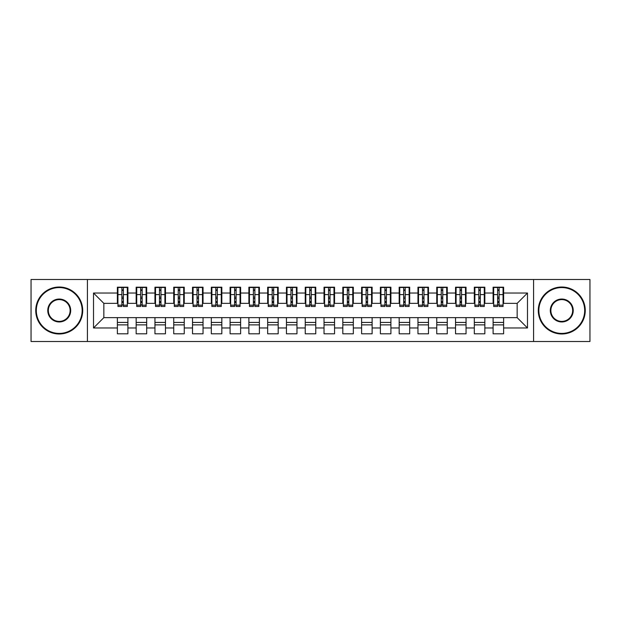 <?xml version="1.0" encoding="UTF-8"?>
<svg xmlns="http://www.w3.org/2000/svg" width="621" height="621" viewBox="0 0 621 621"><rect width="100%" height="100%" fill="white"/><g stroke="black" fill="none" stroke-linecap="round" stroke-linejoin="round"><path stroke-width="0.93" d="M533.586 341.496L589.95 341.496L589.95 279.504L533.586 279.504L533.586 341.496L87.414 341.496L87.414 279.504L31.05 279.504L31.05 341.496L87.414 341.496M497.615 298.569L499.113 298.569L497.615 298.569M503.623 322.431L493.105 322.431M493.105 324.868L503.623 324.868M478.83 298.569L480.328 298.569L478.83 298.569M484.838 322.431L474.32 322.431M474.32 324.868L484.838 324.868M460.045 298.569L461.543 298.569L460.045 298.569M466.053 322.431L455.535 322.431M455.535 324.868L466.053 324.868M441.252 298.569L442.757 298.569L441.252 298.569M447.267 322.431L436.749 322.431M436.749 324.868L447.267 324.868M422.466 298.569L423.972 298.569L422.466 298.569M428.482 322.431L417.956 322.431M417.956 324.868L428.482 324.868M403.681 298.569L405.187 298.569L403.681 298.569M409.689 322.431L399.171 322.431M399.171 324.868L409.689 324.868M384.896 298.569L386.394 298.569L384.896 298.569M390.904 322.431L380.386 322.431M380.386 324.868L390.904 324.868M366.111 298.569L367.609 298.569L366.111 298.569M372.119 322.431L361.601 322.431M361.601 324.868L372.119 324.868M347.325 298.569L348.823 298.569L347.325 298.569M353.333 322.431L342.815 322.431M342.815 324.868L353.333 324.868M328.532 298.569L330.038 298.569L328.532 298.569M334.548 322.431L324.03 322.431M324.03 324.868L334.548 324.868M309.747 298.569L311.253 298.569L309.747 298.569M315.763 322.431L305.237 322.431M305.237 324.868L315.763 324.868M290.962 298.569L292.468 298.569L290.962 298.569M296.97 322.431L286.452 322.431M286.452 324.868L296.97 324.868M272.177 298.569L273.675 298.569L272.177 298.569M278.185 322.431L267.667 322.431M267.667 324.868L278.185 324.868M253.391 298.569L254.889 298.569L253.391 298.569M259.399 322.431L248.881 322.431M248.881 324.868L259.399 324.868M234.606 298.569L236.104 298.569L234.606 298.569M240.614 322.431L230.096 322.431M230.096 324.868L240.614 324.868M215.813 298.569L217.319 298.569L215.813 298.569M221.829 322.431L211.311 322.431M211.311 324.868L221.829 324.868M197.028 298.569L198.534 298.569L197.028 298.569M203.044 322.431L192.518 322.431M192.518 324.868L203.044 324.868M178.243 298.569L179.748 298.569L178.243 298.569M184.251 322.431L173.733 322.431M173.733 324.868L184.251 324.868M159.457 298.569L160.955 298.569L159.457 298.569M165.465 322.431L154.947 322.431M154.947 324.868L165.465 324.868M140.672 298.569L142.17 298.569L140.672 298.569M146.68 322.431L136.162 322.431M136.162 324.868L146.68 324.868M533.586 279.504L87.414 279.504M117.936 303.358L103.847 303.358L93.515 293.027L93.515 327.973L117.377 327.973L117.377 333.795L127.895 333.795L127.895 327.973L136.162 327.973L136.162 333.795L146.68 333.795L146.68 327.973L154.947 327.973L154.947 333.795L165.465 333.795L165.465 327.973L173.733 327.973L173.733 333.795L184.251 333.795L184.251 327.973L192.518 327.973L192.518 333.795L203.044 333.795L203.044 327.973L211.311 327.973L211.311 333.795L221.829 333.795L221.829 327.973L230.096 327.973L230.096 333.795L240.614 333.795L240.614 327.973L248.881 327.973L248.881 333.795L259.399 333.795L259.399 327.973L267.667 327.973L267.667 333.795L278.185 333.795L278.185 327.973L286.452 327.973L286.452 333.795L296.97 333.795L296.97 327.973L305.237 327.973L305.237 333.795L315.763 333.795L315.763 327.973L324.03 327.973L324.03 333.795L334.548 333.795L334.548 327.973L342.815 327.973L342.815 333.795L353.333 333.795L353.333 327.973L361.601 327.973L361.601 333.795L372.119 333.795L372.119 327.973L380.386 327.973L380.386 333.795L390.904 333.795L390.904 327.973L399.171 327.973L399.171 333.795L409.689 333.795L409.689 327.973L417.956 327.973L417.956 333.795L428.482 333.795L428.482 327.973L436.749 327.973L436.749 333.795L447.267 333.795L447.267 327.973L455.535 327.973L455.535 333.795L466.053 333.795L466.053 327.973L474.32 327.973L474.32 333.795L484.838 333.795L484.838 327.973L493.105 327.973L493.105 333.795L503.623 333.795L503.623 317.642L517.153 317.642L517.153 303.358L503.064 303.358M93.515 293.027L117.377 293.027L117.377 303.358M517.153 303.358L527.485 293.027L503.623 293.027L503.623 287.205L493.105 287.205L493.105 293.027L484.838 293.027L484.838 287.205L474.32 287.205L474.32 293.027L466.053 293.027L466.053 287.205L455.535 287.205L455.535 293.027L447.267 293.027L447.267 287.205L436.749 287.205L436.749 293.027L428.482 293.027L428.482 287.205L417.956 287.205L417.956 293.027L409.689 293.027L409.689 287.205L399.171 287.205L399.171 293.027L390.904 293.027L390.904 287.205L380.386 287.205L380.386 293.027L372.119 293.027L372.119 287.205L361.601 287.205L361.601 293.027L353.333 293.027L353.333 287.205L342.815 287.205L342.815 293.027L334.548 293.027L334.548 287.205L324.03 287.205L324.03 293.027L315.763 293.027L315.763 287.205L305.237 287.205L305.237 293.027L296.97 293.027L296.97 287.205L286.452 287.205L286.452 293.027L278.185 293.027L278.185 287.205L267.667 287.205L267.667 293.027L259.399 293.027L259.399 287.205L248.881 287.205L248.881 293.027L240.614 293.027L240.614 287.205L230.096 287.205L230.096 293.027L221.829 293.027L221.829 287.205L211.311 287.205L211.311 293.027L203.044 293.027L203.044 287.205L192.518 287.205L192.518 293.027L184.251 293.027L184.251 287.205L173.733 287.205L173.733 293.027L165.465 293.027L165.465 287.205L154.947 287.205L154.947 293.027L146.68 293.027L146.68 287.205L136.162 287.205L136.162 293.027L127.895 293.027L127.895 287.205L117.377 287.205L117.377 293.027M527.485 293.027L527.485 327.973L503.623 327.973M484.838 327.973L484.838 317.642L503.623 317.642M493.105 327.973L493.105 317.642M503.623 293.027L503.623 303.358M466.053 327.973L466.053 317.642L484.838 317.642M474.32 327.973L474.32 317.642M493.105 293.027L493.105 303.358L484.279 303.358M484.838 293.027L484.838 303.358M447.267 327.973L447.267 317.642L466.053 317.642M455.535 327.973L455.535 317.642M474.32 293.027L474.32 303.358L465.486 303.358M466.053 293.027L466.053 303.358M428.482 327.973L428.482 317.642L447.267 317.642M436.749 327.973L436.749 317.642M455.535 293.027L455.535 303.358L446.701 303.358M447.267 293.027L447.267 303.358M409.689 327.973L409.689 317.642L428.482 317.642M417.956 327.973L417.956 317.642M436.749 293.027L436.749 303.358L427.916 303.358M428.482 293.027L428.482 303.358M390.904 327.973L390.904 317.642L409.689 317.642M399.171 327.973L399.171 317.642M417.956 293.027L417.956 303.358L409.13 303.358M409.689 293.027L409.689 303.358M372.119 327.973L372.119 317.642L390.904 317.642M380.386 327.973L380.386 317.642M399.171 293.027L399.171 303.358L390.345 303.358M390.904 293.027L390.904 303.358M353.333 327.973L353.333 317.642L372.119 317.642M361.601 327.973L361.601 317.642M380.386 293.027L380.386 303.358L371.56 303.358M372.119 293.027L372.119 303.358M334.548 327.973L334.548 317.642L353.333 317.642M342.815 327.973L342.815 317.642M361.601 293.027L361.601 303.358L352.767 303.358M353.333 293.027L353.333 303.358M315.763 327.973L315.763 317.642L334.548 317.642M324.03 327.973L324.03 317.642M342.815 293.027L342.815 303.358L333.982 303.358M334.548 293.027L334.548 303.358M296.97 327.973L296.97 317.642L315.763 317.642M305.237 327.973L305.237 317.642M324.03 293.027L324.03 303.358L315.196 303.358M315.763 293.027L315.763 303.358M278.185 327.973L278.185 317.642L296.97 317.642M286.452 327.973L286.452 317.642M305.237 293.027L305.237 303.358L296.411 303.358M296.97 293.027L296.97 303.358M259.399 327.973L259.399 317.642L278.185 317.642M267.667 327.973L267.667 317.642M286.452 293.027L286.452 303.358L277.626 303.358M278.185 293.027L278.185 303.358M240.614 327.973L240.614 317.642L259.399 317.642M248.881 327.973L248.881 317.642M267.667 293.027L267.667 303.358L258.841 303.358M259.399 293.027L259.399 303.358M221.829 327.973L221.829 317.642L240.614 317.642M230.096 327.973L230.096 317.642M248.881 293.027L248.881 303.358L240.048 303.358M240.614 293.027L240.614 303.358M203.044 327.973L203.044 317.642L221.829 317.642M211.311 327.973L211.311 317.642M230.096 293.027L230.096 303.358L221.262 303.358M221.829 293.027L221.829 303.358M184.251 327.973L184.251 317.642L203.044 317.642M192.518 327.973L192.518 317.642M211.311 293.027L211.311 303.358L202.477 303.358M203.044 293.027L203.044 303.358M165.465 327.973L165.465 317.642L184.251 317.642M173.733 327.973L173.733 317.642M192.518 293.027L192.518 303.358L183.692 303.358M184.251 293.027L184.251 303.358M146.68 327.973L146.68 317.642L165.465 317.642M154.947 327.973L154.947 317.642M173.733 293.027L173.733 303.358L164.907 303.358M165.465 293.027L165.465 303.358M127.895 327.973L127.895 317.642L146.68 317.642M136.162 327.973L136.162 317.642M154.947 293.027L154.947 303.358L146.121 303.358M146.68 293.027L146.68 303.358M121.887 298.569L123.385 298.569L121.887 298.569M127.895 322.431L117.377 322.431M117.377 324.868L127.895 324.868M93.515 327.973L103.847 317.642L127.895 317.642M117.377 327.973L117.377 317.642M136.162 293.027L136.162 303.358L127.328 303.358M127.895 293.027L127.895 303.358M103.847 303.358L103.847 317.642M493.672 303.358L493.105 303.358M474.879 303.358L474.32 303.358M456.093 303.358L455.535 303.358M437.308 303.358L436.749 303.358M418.523 303.358L417.956 303.358M399.738 303.358L399.171 303.358M380.952 303.358L380.386 303.358M362.159 303.358L361.601 303.358M343.374 303.358L342.815 303.358M324.589 303.358L324.03 303.358M305.804 303.358L305.237 303.358M287.018 303.358L286.452 303.358M268.233 303.358L267.667 303.358M249.44 303.358L248.881 303.358M230.655 303.358L230.096 303.358M211.87 303.358L211.311 303.358M193.084 303.358L192.518 303.358M174.299 303.358L173.733 303.358M155.514 303.358L154.947 303.358M136.721 303.358L136.162 303.358M527.485 327.973L517.153 317.642M117.936 287.391L127.328 287.391L117.936 287.391L117.936 306.464L121.887 306.464L121.887 287.461L127.328 287.492L127.328 306.464L123.385 306.464L123.385 287.492M121.887 289.906L123.385 289.906M121.887 304.88L123.385 304.88M123.385 302.52L121.887 302.52M121.887 301.596L123.385 301.596M127.895 296.132L127.328 296.132M127.895 298.569L127.328 298.569M117.936 296.132L117.377 296.132M117.936 298.569L117.377 298.569M136.721 287.391L146.121 287.391L136.721 287.391L136.721 306.464L140.672 306.464L140.672 287.461L146.121 287.492L146.121 306.464L142.17 306.464L142.17 287.492M140.672 289.906L142.17 289.906M140.672 304.88L142.17 304.88M142.17 302.52L140.672 302.52M140.672 301.596L142.17 301.596M146.68 296.132L146.121 296.132M146.68 298.569L146.121 298.569M136.721 296.132L136.162 296.132M136.721 298.569L136.162 298.569M155.514 287.391L164.907 287.391L155.514 287.391L155.514 306.464L159.457 306.464L159.457 287.461L164.907 287.492L164.907 306.464L160.955 306.464L160.955 287.492M159.457 289.906L160.955 289.906M159.457 304.88L160.955 304.88M160.955 302.52L159.457 302.52M159.457 301.596L160.955 301.596M165.465 296.132L164.907 296.132M165.465 298.569L164.907 298.569M155.514 296.132L154.947 296.132M155.514 298.569L154.947 298.569M174.299 287.391L183.692 287.391L174.299 287.391L174.299 306.464L178.243 306.464L178.243 287.461L183.692 287.492L183.692 306.464L179.748 306.464L179.748 287.492M178.243 289.906L179.748 289.906M178.243 304.88L179.748 304.88M179.748 302.52L178.243 302.52M178.243 301.596L179.748 301.596M184.251 296.132L183.692 296.132M184.251 298.569L183.692 298.569M174.299 296.132L173.733 296.132M174.299 298.569L173.733 298.569M193.084 287.391L202.477 287.391L193.084 287.391L193.084 306.464L197.028 306.464L197.028 287.461L202.477 287.492L202.477 306.464L198.534 306.464L198.534 287.492M197.028 289.906L198.534 289.906M197.028 304.88L198.534 304.88M198.534 302.52L197.028 302.52M197.028 301.596L198.534 301.596M203.044 296.132L202.477 296.132M203.044 298.569L202.477 298.569M193.084 296.132L192.518 296.132M193.084 298.569L192.518 298.569M59.228 287.577A22.923 22.923 0 0 0 36.313 310.5A22.923 22.923 0 0 0 59.228 333.423A22.923 22.923 0 0 0 82.151 310.5A22.923 22.923 0 0 0 59.228 287.577M59.228 333.982A23.482 23.482 0 0 1 35.746 310.5A23.482 23.482 0 0 1 59.228 287.018A23.482 23.482 0 0 1 82.709 310.5A23.482 23.482 0 0 1 59.228 333.982M59.228 299.043A11.457 11.457 0 0 1 70.693 310.5A11.457 11.457 0 0 1 59.228 321.957A11.457 11.457 0 0 1 47.77 310.5A11.457 11.457 0 0 1 59.228 299.043M59.228 321.399A10.899 10.899 0 0 0 70.126 310.5A10.899 10.899 0 0 0 59.228 299.601A10.899 10.899 0 0 0 48.337 310.5A10.899 10.899 0 0 0 59.228 321.399M561.772 287.577A22.923 22.923 0 0 0 538.849 310.5A22.923 22.923 0 0 0 561.772 333.423A22.923 22.923 0 0 0 584.687 310.5A22.923 22.923 0 0 0 561.772 287.577M561.772 333.982A23.482 23.482 0 0 1 538.291 310.5A23.482 23.482 0 0 1 561.772 287.018A23.482 23.482 0 0 1 585.254 310.5A23.482 23.482 0 0 1 561.772 333.982M561.772 299.043A11.457 11.457 0 0 1 573.23 310.5A11.457 11.457 0 0 1 561.772 321.957A11.457 11.457 0 0 1 550.307 310.5A11.457 11.457 0 0 1 561.772 299.043M561.772 321.399A10.899 10.899 0 0 0 572.663 310.5A10.899 10.899 0 0 0 561.772 299.601A10.899 10.899 0 0 0 550.874 310.5A10.899 10.899 0 0 0 561.772 321.399M211.87 287.391L221.262 287.391L211.87 287.391L211.87 306.464L215.813 306.464L215.813 287.461L221.262 287.492L221.262 306.464L217.319 306.464L217.319 287.492M215.813 289.906L217.319 289.906M215.813 304.88L217.319 304.88M217.319 302.52L215.813 302.52M215.813 301.596L217.319 301.596M221.829 296.132L221.262 296.132M221.829 298.569L221.262 298.569M211.87 296.132L211.311 296.132M211.87 298.569L211.311 298.569M230.655 287.391L240.048 287.391L230.655 287.391L230.655 306.464L234.606 306.464L234.606 287.461L240.048 287.492L240.048 306.464L236.104 306.464L236.104 287.492M234.606 289.906L236.104 289.906M234.606 304.88L236.104 304.88M236.104 302.52L234.606 302.52M234.606 301.596L236.104 301.596M240.614 296.132L240.048 296.132M240.614 298.569L240.048 298.569M230.655 296.132L230.096 296.132M230.655 298.569L230.096 298.569M249.44 287.391L258.841 287.391L249.44 287.391L249.44 306.464L253.391 306.464L253.391 287.461L258.841 287.492L258.841 306.464L254.889 306.464L254.889 287.492M253.391 289.906L254.889 289.906M253.391 304.88L254.889 304.88M254.889 302.52L253.391 302.52M253.391 301.596L254.889 301.596M259.399 296.132L258.841 296.132M259.399 298.569L258.841 298.569M249.44 296.132L248.881 296.132M249.44 298.569L248.881 298.569M268.233 287.391L277.626 287.391L268.233 287.391L268.233 306.464L272.177 306.464L272.177 287.461L277.626 287.492L277.626 306.464L273.675 306.464L273.675 287.492M272.177 289.906L273.675 289.906M272.177 304.88L273.675 304.88M273.675 302.52L272.177 302.52M272.177 301.596L273.675 301.596M278.185 296.132L277.626 296.132M278.185 298.569L277.626 298.569M268.233 296.132L267.667 296.132M268.233 298.569L267.667 298.569M287.018 287.391L296.411 287.391L287.018 287.391L287.018 306.464L290.962 306.464L290.962 287.461L296.411 287.492L296.411 306.464L292.468 306.464L292.468 287.492M290.962 289.906L292.468 289.906M290.962 304.88L292.468 304.88M292.468 302.52L290.962 302.52M290.962 301.596L292.468 301.596M296.97 296.132L296.411 296.132M296.97 298.569L296.411 298.569M287.018 296.132L286.452 296.132M287.018 298.569L286.452 298.569M305.804 287.391L315.196 287.391L305.804 287.391L305.804 306.464L309.747 306.464L309.747 287.461L315.196 287.492L315.196 306.464L311.253 306.464L311.253 287.492M309.747 289.906L311.253 289.906M309.747 304.88L311.253 304.88M311.253 302.52L309.747 302.52M309.747 301.596L311.253 301.596M315.763 296.132L315.196 296.132M315.763 298.569L315.196 298.569M305.804 296.132L305.237 296.132M305.804 298.569L305.237 298.569M324.589 287.391L333.982 287.391L324.589 287.391L324.589 306.464L328.532 306.464L328.532 287.461L333.982 287.492L333.982 306.464L330.038 306.464L330.038 287.492M328.532 289.906L330.038 289.906M328.532 304.88L330.038 304.88M330.038 302.52L328.532 302.52M328.532 301.596L330.038 301.596M334.548 296.132L333.982 296.132M334.548 298.569L333.982 298.569M324.589 296.132L324.03 296.132M324.589 298.569L324.03 298.569M343.374 287.391L352.767 287.391L343.374 287.391L343.374 306.464L347.325 306.464L347.325 287.461L352.767 287.492L352.767 306.464L348.823 306.464L348.823 287.492M347.325 289.906L348.823 289.906M347.325 304.88L348.823 304.88M348.823 302.52L347.325 302.52M347.325 301.596L348.823 301.596M353.333 296.132L352.767 296.132M353.333 298.569L352.767 298.569M343.374 296.132L342.815 296.132M343.374 298.569L342.815 298.569M362.159 287.391L371.56 287.391L362.159 287.391L362.159 306.464L366.111 306.464L366.111 287.461L371.56 287.492L371.56 306.464L367.609 306.464L367.609 287.492M366.111 289.906L367.609 289.906M366.111 304.88L367.609 304.88M367.609 302.52L366.111 302.52M366.111 301.596L367.609 301.596M372.119 296.132L371.56 296.132M372.119 298.569L371.56 298.569M362.159 296.132L361.601 296.132M362.159 298.569L361.601 298.569M380.952 287.391L390.345 287.391L380.952 287.391L380.952 306.464L384.896 306.464L384.896 287.461L390.345 287.492L390.345 306.464L386.394 306.464L386.394 287.492M384.896 289.906L386.394 289.906M384.896 304.88L386.394 304.88M386.394 302.52L384.896 302.52M384.896 301.596L386.394 301.596M390.904 296.132L390.345 296.132M390.904 298.569L390.345 298.569M380.952 296.132L380.386 296.132M380.952 298.569L380.386 298.569M399.738 287.391L409.13 287.391L399.738 287.391L399.738 306.464L403.681 306.464L403.681 287.461L409.13 287.492L409.13 306.464L405.187 306.464L405.187 287.492M403.681 289.906L405.187 289.906M403.681 304.88L405.187 304.88M405.187 302.52L403.681 302.52M403.681 301.596L405.187 301.596M409.689 296.132L409.13 296.132M409.689 298.569L409.13 298.569M399.738 296.132L399.171 296.132M399.738 298.569L399.171 298.569M418.523 287.391L427.916 287.391L418.523 287.391L418.523 306.464L422.466 306.464L422.466 287.461L427.916 287.492L427.916 306.464L423.972 306.464L423.972 287.492M422.466 289.906L423.972 289.906M422.466 304.88L423.972 304.88M423.972 302.52L422.466 302.52M422.466 301.596L423.972 301.596M428.482 296.132L427.916 296.132M428.482 298.569L427.916 298.569M418.523 296.132L417.956 296.132M418.523 298.569L417.956 298.569M437.308 287.391L446.701 287.391L437.308 287.391L437.308 306.464L441.252 306.464L441.252 287.461L446.701 287.492L446.701 306.464L442.757 306.464L442.757 287.492M441.252 289.906L442.757 289.906M441.252 304.88L442.757 304.88M442.757 302.52L441.252 302.52M441.252 301.596L442.757 301.596M447.267 296.132L446.701 296.132M447.267 298.569L446.701 298.569M437.308 296.132L436.749 296.132M437.308 298.569L436.749 298.569M456.093 287.391L465.486 287.391L456.093 287.391L456.093 306.464L460.045 306.464L460.045 287.461L465.486 287.492L465.486 306.464L461.543 306.464L461.543 287.492M460.045 289.906L461.543 289.906M460.045 304.88L461.543 304.88M461.543 302.52L460.045 302.52M460.045 301.596L461.543 301.596M466.053 296.132L465.486 296.132M466.053 298.569L465.486 298.569M456.093 296.132L455.535 296.132M456.093 298.569L455.535 298.569M474.879 287.391L484.279 287.391L474.879 287.391L474.879 306.464L478.83 306.464L478.83 287.461L484.279 287.492L484.279 306.464L480.328 306.464L480.328 287.492M478.83 289.906L480.328 289.906M478.83 304.88L480.328 304.88M480.328 302.52L478.83 302.52M478.83 301.596L480.328 301.596M484.838 296.132L484.279 296.132M484.838 298.569L484.279 298.569M474.879 296.132L474.32 296.132M474.879 298.569L474.32 298.569M493.672 287.391L503.064 287.391L493.672 287.391L493.672 306.464L497.615 306.464L497.615 287.461L503.064 287.492L503.064 306.464L499.113 306.464L499.113 287.492M497.615 289.906L499.113 289.906M497.615 304.88L499.113 304.88M499.113 302.52L497.615 302.52M497.615 301.596L499.113 301.596M503.623 296.132L503.064 296.132M503.623 298.569L503.064 298.569M493.672 296.132L493.105 296.132M493.672 298.569L493.105 298.569M117.936 287.492L121.887 287.492M123.385 305.167L127.328 305.167M123.385 294.595L127.328 294.595M117.936 305.167L121.887 305.167M117.936 294.595L121.887 294.595M121.887 297.141L123.385 297.141M121.887 290.403L123.385 290.403M136.721 287.492L140.672 287.492M142.17 305.167L146.121 305.167M142.17 294.595L146.121 294.595M136.721 305.167L140.672 305.167M136.721 294.595L140.672 294.595M140.672 297.141L142.17 297.141M140.672 290.403L142.17 290.403M155.514 287.492L159.457 287.492M160.955 305.167L164.907 305.167M160.955 294.595L164.907 294.595M155.514 305.167L159.457 305.167M155.514 294.595L159.457 294.595M159.457 297.141L160.955 297.141M159.457 290.403L160.955 290.403M174.299 287.492L178.243 287.492M179.748 305.167L183.692 305.167M179.748 294.595L183.692 294.595M174.299 305.167L178.243 305.167M174.299 294.595L178.243 294.595M178.243 297.141L179.748 297.141M178.243 290.403L179.748 290.403M193.084 287.492L197.028 287.492M198.534 305.167L202.477 305.167M198.534 294.595L202.477 294.595M193.084 305.167L197.028 305.167M193.084 294.595L197.028 294.595M197.028 297.141L198.534 297.141M197.028 290.403L198.534 290.403M211.87 287.492L215.813 287.492M217.319 305.167L221.262 305.167M217.319 294.595L221.262 294.595M211.87 305.167L215.813 305.167M211.87 294.595L215.813 294.595M215.813 297.141L217.319 297.141M215.813 290.403L217.319 290.403M230.655 287.492L234.606 287.492M236.104 305.167L240.048 305.167M236.104 294.595L240.048 294.595M230.655 305.167L234.606 305.167M230.655 294.595L234.606 294.595M234.606 297.141L236.104 297.141M234.606 290.403L236.104 290.403M249.44 287.492L253.391 287.492M254.889 305.167L258.841 305.167M254.889 294.595L258.841 294.595M249.44 305.167L253.391 305.167M249.44 294.595L253.391 294.595M253.391 297.141L254.889 297.141M253.391 290.403L254.889 290.403M268.233 287.492L272.177 287.492M273.675 305.167L277.626 305.167M273.675 294.595L277.626 294.595M268.233 305.167L272.177 305.167M268.233 294.595L272.177 294.595M272.177 297.141L273.675 297.141M272.177 290.403L273.675 290.403M287.018 287.492L290.962 287.492M292.468 305.167L296.411 305.167M292.468 294.595L296.411 294.595M287.018 305.167L290.962 305.167M287.018 294.595L290.962 294.595M290.962 297.141L292.468 297.141M290.962 290.403L292.468 290.403M305.804 287.492L309.747 287.492M311.253 305.167L315.196 305.167M311.253 294.595L315.196 294.595M305.804 305.167L309.747 305.167M305.804 294.595L309.747 294.595M309.747 297.141L311.253 297.141M309.747 290.403L311.253 290.403M324.589 287.492L328.532 287.492M330.038 305.167L333.982 305.167M330.038 294.595L333.982 294.595M324.589 305.167L328.532 305.167M324.589 294.595L328.532 294.595M328.532 297.141L330.038 297.141M328.532 290.403L330.038 290.403M343.374 287.492L347.325 287.492M348.823 305.167L352.767 305.167M348.823 294.595L352.767 294.595M343.374 305.167L347.325 305.167M343.374 294.595L347.325 294.595M347.325 297.141L348.823 297.141M347.325 290.403L348.823 290.403M362.159 287.492L366.111 287.492M367.609 305.167L371.56 305.167M367.609 294.595L371.56 294.595M362.159 305.167L366.111 305.167M362.159 294.595L366.111 294.595M366.111 297.141L367.609 297.141M366.111 290.403L367.609 290.403M380.952 287.492L384.896 287.492M386.394 305.167L390.345 305.167M386.394 294.595L390.345 294.595M380.952 305.167L384.896 305.167M380.952 294.595L384.896 294.595M384.896 297.141L386.394 297.141M384.896 290.403L386.394 290.403M399.738 287.492L403.681 287.492M405.187 305.167L409.13 305.167M405.187 294.595L409.13 294.595M399.738 305.167L403.681 305.167M399.738 294.595L403.681 294.595M403.681 297.141L405.187 297.141M403.681 290.403L405.187 290.403M418.523 287.492L422.466 287.492M423.972 305.167L427.916 305.167M423.972 294.595L427.916 294.595M418.523 305.167L422.466 305.167M418.523 294.595L422.466 294.595M422.466 297.141L423.972 297.141M422.466 290.403L423.972 290.403M437.308 287.492L441.252 287.492M442.757 305.167L446.701 305.167M442.757 294.595L446.701 294.595M437.308 305.167L441.252 305.167M437.308 294.595L441.252 294.595M441.252 297.141L442.757 297.141M441.252 290.403L442.757 290.403M456.093 287.492L460.045 287.492M461.543 305.167L465.486 305.167M461.543 294.595L465.486 294.595M456.093 305.167L460.045 305.167M456.093 294.595L460.045 294.595M460.045 297.141L461.543 297.141M460.045 290.403L461.543 290.403M474.879 287.492L478.83 287.492M480.328 305.167L484.279 305.167M480.328 294.595L484.279 294.595M474.879 305.167L478.83 305.167M474.879 294.595L478.83 294.595M478.83 297.141L480.328 297.141M478.83 290.403L480.328 290.403M493.672 287.492L497.615 287.492M499.113 305.167L503.064 305.167M499.113 294.595L503.064 294.595M493.672 305.167L497.615 305.167M493.672 294.595L497.615 294.595M497.615 297.141L499.113 297.141M497.615 290.403L499.113 290.403"/></g></svg>
